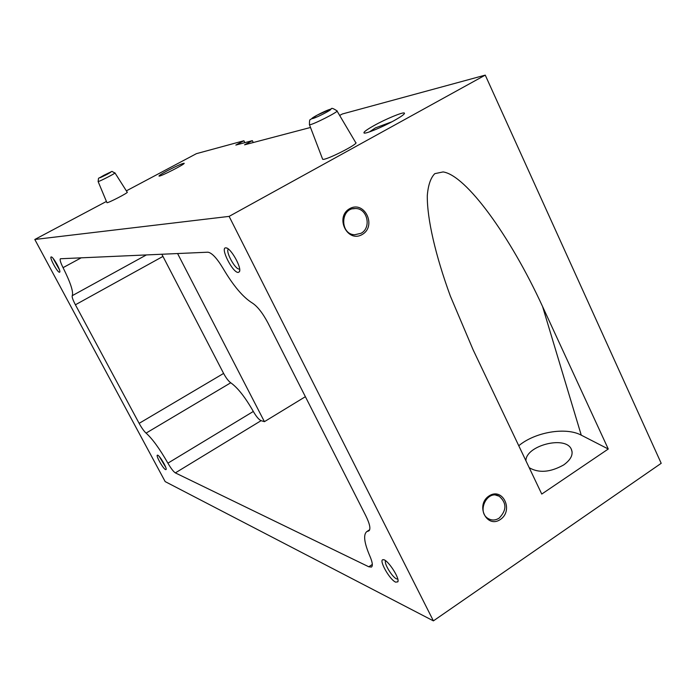 <?xml version="1.0" encoding="UTF-8"?>
<svg xmlns="http://www.w3.org/2000/svg" width="696" height="696" viewBox="0 0 696 696"><rect width="100%" height="100%" fill="white"/><g stroke="black" fill="none" stroke-linecap="round" stroke-linejoin="round"><path stroke-width="1.04" d="M362.181 234.517C347.382 243.261 334.585 217.074 349.653 208.678C364.539 200.126 377.058 226.139 362.181 234.517M500.372 519.486C486.782 528.89 475.142 505.087 488.975 495.987C502.651 486.748 514.039 510.42 500.372 519.486M106.427 201.44L34.8 239.476L229.115 216.386L433.399 620.875L661.2 463.31L485.251 75.124L342.371 113.979L339.657 115.449M229.115 216.386L485.251 75.124M542.567 306.518C510.072 235.709 465.989 175.192 443.091 171.929L434.782 173.661C430.624 177.889 428.127 185.232 427.292 195.672C427.057 218.901 435.47 255.389 450.338 296.035L473.158 349.897L541.758 494.064L608.269 449.016L542.567 306.518L581.264 435.165L608.269 449.016M518.772 445.745C534.841 432.164 565.735 426.752 581.264 435.165M244.853 142.654L243.905 140.749L196.403 153.668L126.359 190.861M34.8 239.476L165.178 481.606L433.399 620.875M106.897 202.571L106.94 202.675C107.706 203.389 129.16 192.305 127.211 192.2L114.997 172.965M322.5 158.862L322.657 159.271C325.049 160.985 360.18 143.167 355.665 142.532L337.055 111.047M394.032 120.643C401.766 116.31 405.194 113.77 404.315 113.013C402.706 111.995 386.15 118.859 374.509 125.306C366.696 129.665 363.216 132.24 364.069 133.032C365.539 134.076 382.208 127.211 394.032 120.643M167.536 170.65C161.611 173.835 158.766 175.653 159.001 176.088C160.071 176.923 186.458 163.421 184.066 163.247C181.874 163.603 176.358 166.074 167.536 170.65M243.905 140.749L235.84 145.064L252.344 140.644L244.566 144.82L310.512 127.472M365.835 515.823L267.925 322.883C262.618 312.93 257.389 306.284 252.222 302.96C242.974 297.227 233.212 285.638 222.946 268.204C216.856 258.12 211.845 252.779 207.904 252.196L60.404 258.755C59.656 259.617 60.543 262.583 63.058 267.655C70.557 282.715 73.619 292.059 72.236 295.687C71.836 296.948 72.889 299.985 75.403 304.787L139.13 423.351C141.714 428.005 144.029 431.268 146.073 433.112C152.294 438.637 159.575 448.65 167.91 463.162C170.938 468.382 173.417 471.627 175.349 472.888L368.793 566.788L371.447 567.066C372.986 565.848 372.482 562.246 369.941 556.261C364.173 542.802 363.121 534.58 366.792 531.605L368.871 530.874C370.872 529.099 369.854 524.088 365.835 515.823M238.241 272.432C232.638 272.98 219.571 246.845 225.991 247.88C230.698 247.654 242.165 268.151 239.372 271.771L238.241 272.432M395.615 582.134C389.412 579.516 378.154 559.088 383.261 559.697C387.402 559.123 400.087 578.385 397.825 581.856L395.615 582.134M165.518 469.6C162.96 468.608 155.278 454.74 157.531 455.167C159.288 454.836 167.266 468.234 166.092 469.539L165.518 469.6M59.491 272.258C57.394 272.615 48.737 256.406 51.304 256.928C53.2 256.685 61.048 270.788 59.752 272.11L59.491 272.258M252.344 140.644L253.274 142.532M59.464 269.804L53.105 258.407M165.691 467.251L159.332 456.585M397.781 579.107L396.502 578.863C392.065 577.036 383.505 562.76 385.671 560.793M239.624 268.96L239.198 269.048C235.135 269.578 225.025 250.882 228.436 249.107M161.82 254.231L223.607 373.421C226.087 378.015 228.462 381.13 230.741 382.783L146.073 433.112M305.379 396.694L264.419 421.663L261.087 420.671C258.86 419.644 256.267 416.573 253.318 411.458C245.21 397.233 237.684 387.672 230.741 382.783M177.584 253.535L264.419 421.663M525.932 460.804C525.55 445.788 564.987 435.357 571.216 448.963C573.591 454.236 571.085 459.56 563.699 464.919C550.327 472.375 538.826 473.297 529.212 467.695M391.918 121.783L375.396 127.907L369.437 131.901M499.154 518.128C495.578 520.39 492.028 520.591 488.505 518.746C476.16 512.387 487.13 489.184 499.128 496.17C506.792 502.903 506.801 510.22 499.154 518.128M361.006 233.308L354.603 234.77C339.605 234.291 340.361 207.634 355.351 208.539C367.375 208.095 371.829 227.801 361.006 233.308M369.437 530.3L368.21 531.109M81.258 257.798L63.058 267.655M146.412 254.919L72.236 295.687M162.89 256.459L75.403 304.787M223.607 373.421L139.13 423.351M253.318 411.458L167.91 463.162M261.087 420.671L175.349 472.888M372.325 564.439L368.793 566.788M309.363 124.462L309.459 124.723C311.269 125.654 340.387 110.899 336.916 110.812C333.384 108.48 331.531 107.81 331.348 108.802L317.132 115.162L310.407 119.555C309.685 119.355 309.372 121.078 309.459 124.723L322.657 159.271M317.254 115.11C306.04 121.121 314.192 118.877 325.502 112.787C336.777 106.714 328.268 109.168 317.254 115.11M98.101 181.499L98.127 181.56C98.684 181.969 116.467 172.834 114.962 172.912C109.524 170.851 115.571 170.285 103.765 175.357C96.996 179.846 98.954 176.253 98.127 181.56L106.94 202.675M103.791 175.349C97.536 178.881 98.58 178.585 106.906 174.47C113.126 170.955 112.082 171.251 103.791 175.349M384.253 559.949L383.261 559.697M398.008 580.655L397.825 581.856M227.174 248.263L225.991 247.88M239.702 270.344L239.372 271.771M369.707 529.682L366.792 531.605M571.216 448.963L572.121 451.93M404.48 113.509L404.315 113.013M499.128 496.17L495.761 495.143M355.351 208.539L352.715 208.817"/></g></svg>
